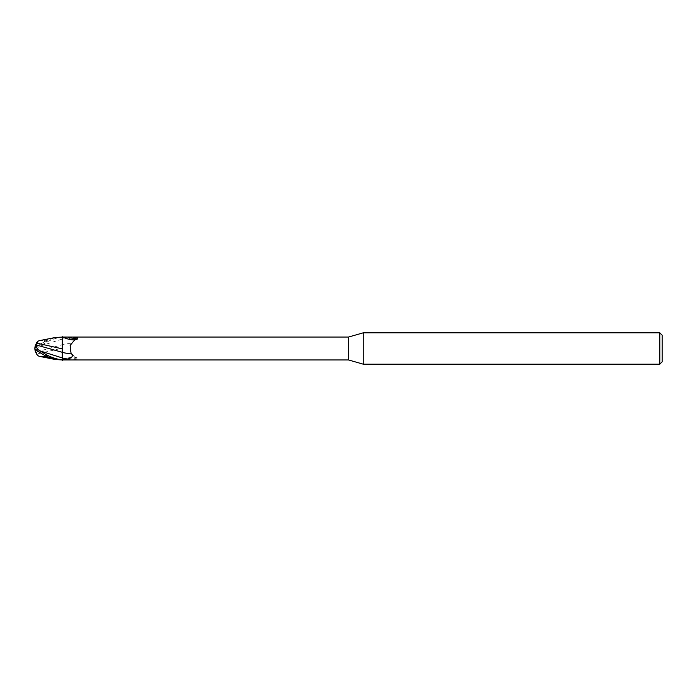 <?xml version="1.0" encoding="UTF-8"?>
<svg xmlns="http://www.w3.org/2000/svg" width="697" height="697" viewBox="0 0 697 697"><rect width="100%" height="100%" fill="white"/><g stroke="black" fill="none" stroke-linecap="round" stroke-linejoin="round"><path stroke-width="0.52" stroke-dasharray="3.48 2.61" d="M62.294 336.782L62.294 360.218L62.381 337.052M62.294 360.253L62.852 359.922A12.145 4.809 -21.4 0 1 74.082 357.16A12.145 4.809 -21.4 0 1 75.311 357.291A12.145 4.809 -21.4 0 1 76.94 357.822L74.657 357.047L70.153 351.602L71.033 343.865C73.516 341.182 72.427 339.221 67.783 337.993L62.294 337.052L62.294 359.905M62.294 339.753L62.26 352.29M72.941 359.948L77.463 359.094L76.94 357.822L77.524 358.005L74.082 357.16M68.175 359.748A12.755 5.045 -21.4 0 1 77.463 359.094M71.033 343.865A12.799 5.062 -21.4 0 0 62.294 344.675L62.294 344.701M62.294 344.675L62.294 359.94M348.5 337.052L348.5 359.948M75.171 339.735A12.145 4.809 -158.6 0 0 75.311 339.709A12.145 4.809 -158.6 0 0 76.94 339.178M62.294 336.59L62.277 339.056A17.669 6.996 -21.4 0 1 67.783 337.993M62.26 347.847L62.294 360.602L62.26 347.847M44.582 355.331L44.582 355.27A9.732 1.045 -149.8 0 1 35.207 348.709A10.969 8.843 -155 0 0 37.046 353.954L62.294 348.16M62.26 344.71L62.277 339.056L39.973 346.13C37.194 347.655 36.07 349.58 36.61 351.924L62.26 344.71M662.15 335.17L662.15 361.83M659.798 332.817L659.798 364.183M363.268 332.817L363.268 364.183M39.049 340.72L44.582 340.493L44.582 341.73A9.732 1.045 -30.2 0 0 35.207 348.291A10.969 8.843 -25 0 1 37.046 343.046M35.207 348.709A11.352 11.352 0 0 0 35.216 349.066A11.352 11.335 180 0 1 35.207 348.709A9.732 1.045 -149.8 0 1 35.207 348.7L35.207 348.291A9.732 1.045 -30.2 0 0 35.207 348.3A11.352 11.335 0 0 1 36.401 343.438M47.962 357.125L44.582 355.27M37.046 354.172L37.516 355.365M36.383 353.545A11.387 9.174 25 0 0 36.619 353.902L37.046 353.954M34.85 348.5A10.185 1.089 149.8 0 1 46.612 340.572L55.525 337.461M47.962 339.875L44.582 341.73M44.582 340.502L47.962 339.753M62.294 336.747L62.294 337.06C56.832 337.784 51.604 339.483 46.612 342.149L39.973 346.13M36.61 351.924L36.619 354.294M46.612 340.572L46.612 342.149M75.311 357.291L74.657 357.047M74.082 339.84L77.524 338.995M75.311 339.709L74.657 339.953M36.383 343.455A11.352 11.352 0 0 0 35.207 348.291"/><path stroke-width="1.05" d="M363.268 364.183L348.5 359.948L348.5 337.052L363.268 332.817L659.798 332.817L662.15 335.17L662.15 361.83L659.798 364.183L363.268 364.183L363.268 332.817M659.798 364.183L659.798 332.817M62.381 359.948L348.5 359.948M62.294 360.41L62.277 357.944L62.294 359.661L67.783 359.007C72.427 357.779 73.516 355.818 71.033 353.135L70.153 345.398L74.657 339.953L76.94 339.178L77.463 337.906L72.941 337.052L348.5 337.052M62.294 348.84L36.619 343.098A11.387 9.174 155 0 0 34.85 348.5A10.185 1.089 30.2 0 0 46.612 356.428L55.525 359.539L62.294 359.94C56.832 359.216 51.604 357.517 46.612 354.851L39.973 350.87C37.194 349.345 36.07 347.42 36.61 345.076L62.26 352.29L62.26 348.779L62.294 352.299L62.294 337.052L72.941 337.052M62.26 349.136L62.294 336.695L62.26 349.136M77.524 338.995L76.94 339.178M62.26 352.29L62.277 357.944L62.294 352.299M37.046 342.828L37.734 341.364L39.049 340.72L55.525 337.461L62.852 337.078A12.145 4.809 -158.6 0 0 74.082 339.84A12.145 4.809 -158.6 0 0 75.171 339.735M68.175 337.252A12.755 5.045 -158.6 0 0 77.463 337.906M62.294 352.325A12.799 5.062 -158.6 0 0 71.033 353.135M62.294 339.753L62.294 337.052M37.516 355.365L39.049 356.28L44.582 356.507L44.582 355.331M44.582 356.498L47.962 357.247M36.383 353.545A11.387 9.174 25 0 1 34.85 348.5M36.61 345.076L36.619 342.724M39.973 350.87L62.294 357.944A17.669 6.996 -158.6 0 0 67.783 359.007M37.516 341.635A11.352 11.335 0 0 0 36.401 343.438M37.734 355.636A11.352 11.335 180 0 1 35.216 349.066A11.352 11.352 0 0 0 37.621 355.505M46.612 356.428L46.612 354.851M55.525 359.539L39.049 356.28M37.621 341.495A11.352 11.352 0 0 0 36.383 343.455"/></g></svg>
